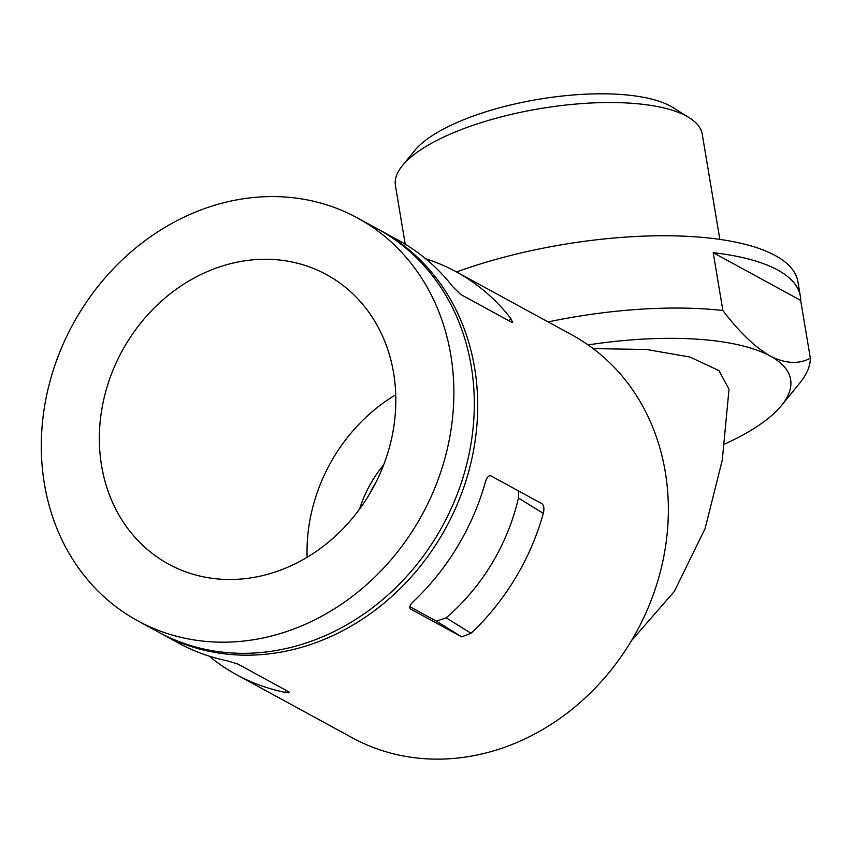 <?xml version="1.0" encoding="UTF-8"?>
<svg xmlns="http://www.w3.org/2000/svg" width="853" height="853" viewBox="0 0 853 853"><rect width="100%" height="100%" fill="white"/><g stroke="black" fill="none" stroke-linecap="round" stroke-linejoin="round"><path stroke-width="1.28" d="M410.506 608.989L461.676 636.882L471.037 633.299A229.436 198.888 -61.4 0 0 543.308 513.442C544.406 508.687 543.958 505.445 541.964 503.718L490.901 475.867C488.684 475.292 486.86 477.296 485.432 481.881A229.436 198.888 118.6 0 1 413.161 601.738C409.803 605.097 408.95 607.528 410.602 609.042L410.421 608.925M159.884 632.873A229.436 198.888 -61.4 0 0 161.58 633.811A229.436 198.888 -61.4 0 0 446.034 527.591A229.436 198.888 -61.4 0 0 381.259 230.939A229.436 198.888 -61.4 0 0 379.553 230.022M209.06 656.096A229.436 198.888 -61.4 0 0 236.484 674.659L352.236 737.77A229.436 198.888 -61.4 0 0 636.69 631.551A229.436 198.888 -61.4 0 0 571.915 334.898L456.163 271.776A229.436 198.888 -61.4 0 0 425.7 258.79M236.484 674.659A229.436 198.888 -61.4 0 0 285.062 692.359C289.103 693.084 290.34 692.903 288.751 691.804L237.688 663.965L227.186 660.808A229.436 198.888 118.6 0 1 178.608 643.098L161.58 633.811M289.487 692.572L288.751 691.804M381.259 230.939L398.287 240.215A229.436 198.888 118.6 0 1 452.762 286.683L460.524 294.37L511.597 322.221L512.717 322.349L510.638 318.244A229.436 198.888 -61.4 0 0 456.163 271.776M724.623 444.104A202.214 67.643 170.5 0 0 781.593 405.41A202.214 67.643 170.5 0 0 770.248 356.053C754.862 347.054 739.071 331.881 722.886 310.524A225.555 75.448 170.5 0 0 548.116 321.922M781.593 405.41L799.933 382.848A225.555 75.448 170.5 0 0 810.35 358.217C798.749 364.423 785.389 363.709 770.248 356.053A202.214 67.643 170.5 0 0 588.101 344.921M800.668 300.384A225.555 75.448 170.5 0 0 800.327 296.183A225.555 75.448 170.5 0 0 777.605 269.974A225.555 75.448 170.5 0 0 713.204 252.691L800.668 300.384L810.35 358.217M713.204 252.691L722.886 310.524M719.847 239.394L702.254 134.241A155.555 52.033 170.5 0 0 689.213 117.693A155.555 52.033 170.5 0 0 686.58 116.168A155.555 52.033 170.5 0 0 537.155 109.12A155.555 52.033 170.5 0 0 402.36 165.695A155.555 52.033 170.5 0 0 395.419 185.581L405.228 244.214M689.213 117.693L672.761 107.457A139.999 46.83 170.5 0 0 670.383 106.081A139.999 46.83 170.5 0 0 535.897 99.748A139.999 46.83 170.5 0 0 414.579 150.661L402.36 165.695M383.647 464.917A112.777 97.754 -61.4 0 0 359.561 509.092M395.749 394.726A164.885 142.931 -61.4 0 0 307.112 557.276M101.582 465.759A164.885 142.931 -61.4 0 0 168.659 564.142A164.885 142.931 -61.4 0 0 373.081 487.809A164.885 142.931 -61.4 0 0 326.528 274.623A164.885 142.931 -61.4 0 0 164.917 298.113A164.885 142.931 -61.4 0 0 101.582 465.759M137.749 620.824L158.178 631.956A229.436 198.888 -61.4 0 0 442.632 525.736A229.436 198.888 -61.4 0 0 377.858 229.084L357.428 217.941A229.436 198.888 -61.4 0 0 132.546 250.633A229.436 198.888 -61.4 0 0 44.409 483.907A229.436 198.888 -61.4 0 0 137.749 620.824A229.436 198.888 -61.4 0 0 422.203 514.594A229.436 198.888 -61.4 0 0 357.428 217.941M800.327 296.183L797.907 281.725A225.555 75.448 170.5 0 0 775.185 255.516A225.555 75.448 170.5 0 0 456.536 271.979M631.625 640.432L674.36 591.406L705.068 528.647L722.278 460.108L729.016 389.256L718.972 370.607L690.024 357.055L646.638 349.506L593.176 348.6M461.676 636.882L436.459 621.187L409.813 606.654M436.459 621.187L446.183 617.817A197.555 171.24 -61.4 0 0 518.453 497.971L518.709 491.861M376.013 482.19A112.777 97.754 -61.4 0 0 369.946 493.322M543.308 513.442L518.453 497.971M471.037 633.299L446.183 617.817M285.062 692.359L286.235 690.429M509.07 320.845L510.638 318.244"/></g></svg>
